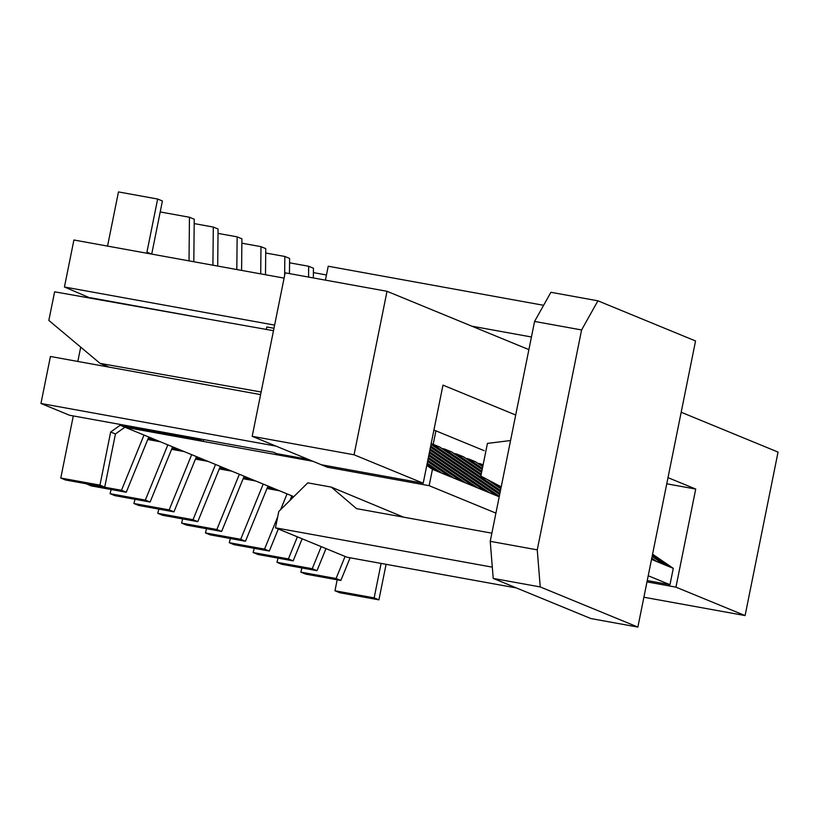 <?xml version="1.0" encoding="UTF-8"?>
<svg xmlns="http://www.w3.org/2000/svg" width="819" height="819" viewBox="0 0 819 819"><rect width="100%" height="100%" fill="white"/><g stroke="black" fill="none" stroke-linecap="round" stroke-linejoin="round"><path stroke-width="1.23" d="M308.22 459.357L276.034 446.12L40.95 403.48L69.564 415.253L273.3 452.201L276.873 453.675L308.22 459.357M426.781 465.448L432.452 469.328L429.156 485.677L327.293 467.199L312.991 461.312L124.918 427.211L293.806 496.652M327.293 467.199L327.559 465.878M427.016 464.301L437.223 471.283L441.994 473.249L427.242 463.165M432.452 469.328L437.223 471.283M428.163 458.599L461.066 481.091L465.837 483.056L428.398 457.452M441.994 473.249L453.921 478.153L427.825 460.309M453.921 478.153L461.066 481.091M429.32 452.887L484.909 490.898L489.68 492.854L429.545 451.75M465.837 483.056L477.764 487.95L428.972 454.606M477.764 487.95L484.909 490.898M430.466 447.184L499.682 494.492M499.334 496.201L430.118 448.894M500.481 490.499L432.647 444.123L431.142 443.857M432.647 444.123L439.793 447.072L481.019 475.245M487.059 479.371L500.829 488.789M481.828 471.253L456.49 453.931L453.9 453.46M456.49 453.931L463.636 456.869L482.176 469.543M482.975 465.54L480.333 463.738L477.743 463.267M480.333 463.738L483.108 464.875M651.535 559.326L656.582 561.486L651.76 558.189M647.245 580.569L669.983 584.694L673.279 568.345L652.569 554.187M429.156 485.677L495.925 513.124M648.218 575.747L669.983 584.694M428.736 455.743L472.993 485.995M489.68 492.854L499.221 496.775M429.893 450.041L496.836 495.792M499.907 493.355L430.702 446.038M431.04 444.328L500.255 491.635M481.255 474.109L444.563 449.027L441.984 448.556M444.563 449.027L451.719 451.965L481.592 472.389M501.064 487.643L495.393 483.773M482.401 468.396L468.407 458.835L465.827 458.364M468.407 458.835L475.563 461.773L482.749 466.687M656.582 561.486L668.509 566.39L652.333 555.333M652.108 556.47L663.738 564.424M668.509 566.39L673.279 568.345M273.966 328.286L266.81 326.986L266.318 329.422M90.581 298.198L64.435 286.998L274.611 325.112M90.663 297.778L207.053 318.888M77.825 361.455L80.712 347.143M284.091 278.112L73.915 239.998L64.435 286.998M40.95 403.48L50.43 356.48L260.596 394.604M427.59 461.455L449.15 476.187M337.182 579.811L334.971 590.775L339.742 592.741L378.921 599.846L386.087 564.322M334.971 590.775L374.15 597.88L378.921 599.846M374.15 597.88L381.101 563.421M198.679 438.667L198.515 439.455L120.158 425.245L110.667 432.002L115.438 433.957L104.73 487.1L99.959 485.135L60.78 478.03L73.3 415.929M104.73 487.1L65.54 479.995L60.78 478.03M107.545 246.089L118.468 191.922L157.647 199.027L146.929 252.16L151.617 254.085M151.71 254.105L162.418 200.983L157.647 199.027M203.655 439.568L203.286 441.421L198.515 439.455M120.158 425.245L124.918 427.211L203.286 441.421M110.667 432.002L99.959 485.135M115.438 433.957L124.918 427.211M146.929 252.16L147.717 253.378M433.19 444.348L435.903 430.917L433.916 430.098M301.904 567.936L300.819 572.123L305.589 574.088L340.847 580.476L350.092 557.79M300.819 572.123L336.077 578.521L340.847 580.476M336.077 578.521L345.075 556.439M493.212 578.409L590.857 618.55L637.868 627.078L540.233 586.936L493.212 578.409L490.233 541.328L534.572 321.437L550.911 292.291L597.921 300.819L695.556 340.97L637.868 627.078M597.921 300.819L581.592 329.955L537.254 549.856L540.233 586.936M490.233 541.328L537.254 549.856M581.592 329.955L534.572 321.437M492.311 567.147L275.481 527.825L278.777 511.476L307.801 482.841L331.306 487.11L356.511 508.63L491.881 533.179M516.472 587.97L347.01 557.237L275.481 527.825M403.593 517.168L331.306 487.11M543.621 305.303L328.224 266.236L325.419 280.129M471.836 326.177L531.439 336.988M510.554 440.54L487.438 443.396L480.845 476.095L501.218 486.844M278.061 558.138L276.976 562.325L281.746 564.281L317.004 570.679L326.003 548.597M276.976 562.325L312.234 568.714L317.004 570.679M312.234 568.714L321.232 546.631M254.218 548.331L253.132 552.518L257.903 554.473L293.161 560.872L302.16 538.789M253.132 552.518L288.39 558.916L293.161 560.872M288.39 558.916L297.389 536.834M252.191 436.312L321.335 464.752L423.198 483.22L354.054 454.791L252.191 436.312L285.155 272.829L387.018 291.298L354.054 454.791M646.979 581.889L675.941 587.141L695.72 489.056L667.997 477.651M643.888 597.225L745.085 615.581L675.941 587.141M681.183 412.254L778.05 452.088L745.085 615.581M528.89 349.631L387.018 291.298M515.704 415.028L442.977 385.125L423.198 483.22M484.142 450.675L433.927 430.026M666.758 483.804L695.72 489.056M273.485 330.692L54.617 291.81L48.843 320.424L100.092 363.39L261.118 392.004M100.092 363.39L109.193 367.137M290.817 498.321L291.912 498.515M291.226 497.297L292.844 497.594M326.464 274.979L313.39 272.604M230.374 538.523L229.289 542.71L234.06 544.676L269.318 551.064L278.317 528.992M229.289 542.71L264.547 549.109L269.318 551.064M289.946 500.46L291.83 495.833L287.059 493.877L280.63 509.643M264.547 549.109L277.692 516.871M266.974 488.513L279.586 490.806M267.383 487.5L274.815 488.841M313.339 277.938L313.442 268.233L308.671 266.267L289.547 262.807M308.558 277.068L308.671 266.267M206.531 528.726L205.446 532.913L210.217 534.868L245.475 541.267L267.987 486.036L263.216 484.07L240.704 539.301L245.475 541.267M205.446 532.913L240.704 539.301M243.13 478.716L255.743 480.999M243.54 477.692L250.972 479.043M289.445 273.607L289.598 258.425L284.828 256.47L265.704 252.999M284.643 275.368L284.828 256.47M182.688 518.918L181.603 523.106L186.374 525.061L221.632 531.459L244.144 476.228L239.373 474.262L216.861 529.504L221.632 531.459M181.603 523.106L216.861 529.504M219.287 468.908L231.9 471.191M219.697 467.884L227.129 469.236M265.499 274.744L265.755 248.628L260.985 246.662L241.861 243.192M260.718 273.874L260.985 246.662M158.845 509.111L157.76 513.298L162.531 515.264L197.788 521.652L220.301 466.421L215.53 464.465L193.018 519.696L197.788 521.652M157.76 513.298L193.018 519.696M195.444 459.101L208.057 461.394M195.854 458.087L203.286 459.428M241.595 270.403L241.912 238.82L237.141 236.855L218.018 233.395M236.814 269.543L237.141 236.855M135.002 499.314L133.917 503.501L138.687 505.456L173.945 511.855L196.458 456.623L191.687 454.658L169.175 509.889L173.945 511.855M133.917 503.501L169.175 509.889M171.601 449.303L184.214 451.586M172.01 448.28L179.443 449.631M217.7 266.073L218.069 229.013L213.298 227.058L194.175 223.587M212.92 265.202L213.298 227.058M111.159 489.506L110.074 493.693L114.844 495.649L150.102 502.047L172.614 446.816L167.844 444.86L145.332 500.092L150.102 502.047M110.074 493.693L145.332 500.092M147.758 439.496L160.37 441.789M148.167 438.472L155.6 439.823M193.806 261.742L194.226 219.216L189.455 217.25L160.207 211.947M189.025 260.872L189.455 217.25M86.261 483.753L90.991 485.851L126.259 492.25L148.771 437.008L144.001 435.053L121.488 490.284L126.259 492.25M86.23 483.886L121.488 490.284"/></g></svg>
